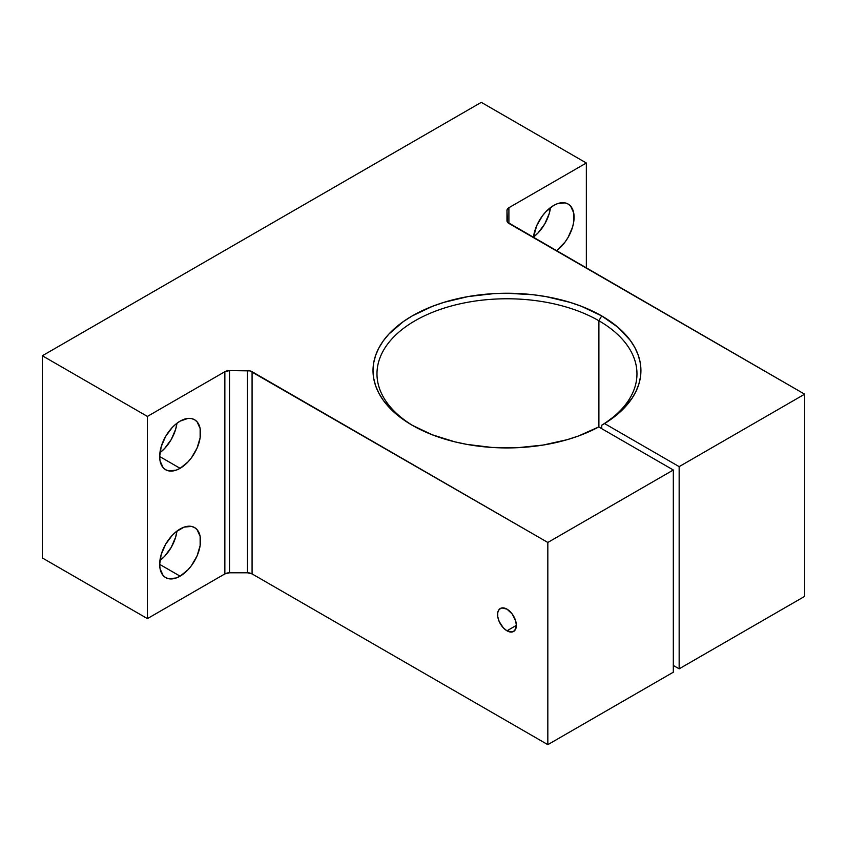 <?xml version="1.0" encoding="UTF-8"?>
<svg xmlns="http://www.w3.org/2000/svg" width="847" height="847" viewBox="0 0 847 847"><rect width="100%" height="100%" fill="white"/><g stroke="black" fill="none" stroke-linecap="round" stroke-linejoin="round"><path stroke-width="1.27" d="M598.893 320.759A129.993 75.055 0 0 0 415.75 320.357A129.993 75.055 0 0 0 413.664 426.083A129.993 75.055 180 0 1 376.979 373.823A129.993 75.055 180 0 1 457.221 304.486A129.993 75.055 180 0 1 598.893 320.759L598.893 427.026L598.893 320.759A129.993 75.055 180 0 1 636.965 373.823A129.993 75.055 180 0 1 601.762 425.183L604.567 423.564L679.156 466.633L679.156 668.834L673.323 665.456L679.156 668.834L679.156 466.633L804.65 394.183L508.899 223.428L508.899 207.716L586.346 163.005L481.287 102.349L42.35 355.761L42.35 557.961L42.35 355.761L147.41 416.417L147.41 618.617L42.35 557.961L147.41 618.617L147.41 416.417L224.857 371.706L224.857 573.906L147.41 618.617L224.857 573.906L229.526 572.784L247.409 572.784L252.078 573.906L252.078 371.706L547.829 542.461L547.829 744.651L252.078 573.906L547.829 744.651L547.829 542.461L673.323 470L673.323 672.2L547.829 744.651L673.323 672.2L673.323 470L598.723 426.941A133.953 77.342 180 0 1 412.245 425.279L412.245 425.279A133.953 77.342 180 0 1 412.245 315.899A133.953 77.342 180 0 1 601.688 315.899L598.893 320.759L601.688 315.899L618.056 327.376L630.327 340.441L634.774 347.429L638.035 354.628L640.088 361.976L640.904 369.398L640.491 376.841L638.829 384.22L635.949 391.473L631.883 398.524L620.311 411.811L604.567 423.564L679.156 466.633L804.65 394.183L804.65 596.373L804.65 394.183L507.469 222.2L506.972 210.416L508.899 207.716L586.346 163.005L586.346 268.15L586.346 163.005L481.287 102.349L42.35 355.761L147.41 416.417L224.857 371.706L229.526 370.594L249.939 370.88L547.829 542.461L673.323 470L598.723 426.941L578.363 436.036L567.141 439.688L543.128 445.056L517.782 447.682L492.043 447.449L466.845 444.379L454.754 441.816L432.118 434.733L412.245 425.279L403.416 419.657L388.826 407.047L383.204 400.186L378.778 393.04L375.581 385.681L373.654 378.175L373.008 370.594L373.654 363.014L375.581 355.507L378.778 348.138L383.204 340.992L388.826 334.131L403.416 321.532L412.245 315.899L432.542 306.286L443.817 302.379L468.084 296.577L493.833 293.623L506.972 293.253L533.102 294.735L545.849 296.577L570.116 302.379L581.391 306.286L601.688 315.899A133.953 77.342 180 0 1 604.567 423.564L601.762 425.183L601.762 428.688L601.762 425.183A129.993 75.055 0 0 0 598.893 320.759M506.972 630.803A13.277 7.665 60 0 1 498.301 619.104A13.277 7.665 60 0 1 500.333 608.474A13.277 7.665 60 0 1 506.972 609.131L501.752 607.945L499.169 609.438L497.761 612.54L497.761 616.764L499.169 621.486L503.372 627.902L506.972 630.803L512.181 631.989L514.775 630.496L516.352 625.382L506.972 630.803L516.352 625.382L515.643 620.819L512.181 613.969L506.972 609.131A13.277 7.665 60 0 1 515.643 620.819A13.277 7.665 60 0 1 513.6 631.46A13.277 7.665 60 0 1 506.972 630.803M159.914 560.566A28.893 16.675 120 0 0 176.938 531.09L175.625 537.22L171.2 547.427L164.572 556.373L159.914 560.566M180.104 576.161L159.67 564.367L160.062 568.739L163.111 575.484L165.652 577.59L168.754 578.734L176.112 578.003L180.104 576.161L187.918 569.851L191.454 565.627L197.086 555.865L200.136 545.606L200.136 536.395L197.086 529.661L194.545 527.543A28.893 16.675 -60 0 1 198.971 550.698A28.893 16.675 -60 0 1 180.104 576.161A28.893 16.675 -60 0 1 165.652 577.59A28.893 16.675 -60 0 1 161.226 554.436A28.893 16.675 -60 0 1 180.104 528.983A28.893 16.675 -60 0 1 194.545 527.543L191.454 526.4L184.085 527.13L176.112 531.736L172.28 535.283L165.652 544.229L161.226 554.436L159.67 564.367L180.104 576.161M159.914 452.732A28.893 16.675 120 0 0 176.938 423.256L175.625 429.376L171.2 439.593L164.572 448.529L159.914 452.732M180.104 468.317L159.67 456.522L160.062 460.895L163.111 467.639L165.652 469.746L168.754 470.9L176.112 470.17L180.104 468.317L187.918 462.007L191.454 457.793L197.086 448.031L200.136 437.761L200.136 428.561L197.086 421.817L194.545 419.71A28.893 16.675 -60 0 1 198.971 442.865A28.893 16.675 -60 0 1 180.104 468.317A28.893 16.675 -60 0 1 165.652 469.746A28.893 16.675 -60 0 1 161.226 446.602A28.893 16.675 -60 0 1 180.104 421.139A28.893 16.675 -60 0 1 194.545 419.71L191.454 418.566L187.918 418.418L180.104 421.139L176.112 423.892L172.28 427.449L165.652 436.385L161.226 446.602L159.67 456.522L180.104 468.317M533.483 237.054A28.893 16.675 120 0 0 550.497 207.579L549.184 213.709L544.759 223.915L538.131 232.861L533.483 237.054M553.663 205.461A28.893 16.675 -60 0 1 568.104 204.032A28.893 16.675 -60 0 1 573.017 225.429A28.893 16.675 -60 0 1 556.394 250.85L565.013 242.115L568.104 237.393L572.54 227.187L573.705 222.094L573.705 212.883L570.645 206.139L568.104 204.032L565.013 202.888L557.644 203.619L553.663 205.461L545.849 211.771L542.313 215.996L536.68 225.757L533.419 237.584A28.893 16.675 -60 0 1 553.663 205.461M804.65 596.373L679.156 668.834L804.65 596.373M229.526 572.784L247.409 572.784L247.409 370.594L229.526 370.594L229.526 572.784A6.607 3.812 0 0 0 224.857 573.906L224.857 371.706A6.607 3.812 180 0 1 229.526 370.594L229.526 572.784M506.972 210.416L506.972 220.739A6.607 3.812 180 0 0 508.899 223.428L508.899 207.716A6.607 3.812 180 0 0 506.972 210.416M247.409 370.594A6.607 3.812 180 0 1 252.078 371.706L252.078 573.906A6.607 3.812 0 0 0 247.409 572.784L247.409 370.594"/></g></svg>
